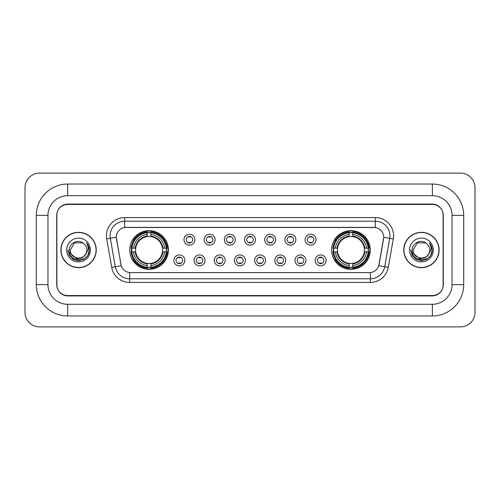 <?xml version="1.0" encoding="UTF-8"?>
<svg xmlns="http://www.w3.org/2000/svg" width="500" height="500" viewBox="0 0 500 500"><rect width="100%" height="100%" fill="white"/><g stroke="black" fill="none" stroke-linecap="round" stroke-linejoin="round"><path stroke-width="0.75" d="M331.619 250A19.312 19.312 0 0 0 350.931 269.312A19.312 19.312 0 0 0 370.244 250A19.312 19.312 0 0 0 350.931 230.688A19.312 19.312 0 0 0 331.619 250M129.756 250A19.312 19.312 0 0 0 149.069 269.312A19.312 19.312 0 0 0 168.381 250A19.312 19.312 0 0 0 149.069 230.688A19.312 19.312 0 0 0 129.756 250M184.812 260.387A5.463 5.463 0 0 1 179.35 265.85A5.463 5.463 0 0 1 173.881 260.387A5.463 5.463 0 0 1 179.35 254.919A5.463 5.463 0 0 1 184.812 260.387M176.069 260.387A3.281 3.281 0 0 0 179.35 263.663A3.281 3.281 0 0 0 182.625 260.387A3.281 3.281 0 0 0 179.35 257.106A3.281 3.281 0 0 0 176.069 260.387M205 260.387A5.463 5.463 0 0 1 199.537 265.85A5.463 5.463 0 0 1 194.069 260.387A5.463 5.463 0 0 1 199.537 254.919A5.463 5.463 0 0 1 205 260.387M196.256 260.387A3.281 3.281 0 0 0 199.537 263.663A3.281 3.281 0 0 0 202.812 260.387A3.281 3.281 0 0 0 199.537 257.106A3.281 3.281 0 0 0 196.256 260.387M225.188 260.387A5.463 5.463 0 0 1 219.719 265.85A5.463 5.463 0 0 1 214.256 260.387A5.463 5.463 0 0 1 219.719 254.919A5.463 5.463 0 0 1 225.188 260.387M216.444 260.387A3.281 3.281 0 0 0 219.719 263.663A3.281 3.281 0 0 0 223 260.387A3.281 3.281 0 0 0 219.719 257.106A3.281 3.281 0 0 0 216.444 260.387M245.375 260.387A5.463 5.463 0 0 1 239.906 265.85A5.463 5.463 0 0 1 234.444 260.387A5.463 5.463 0 0 1 239.906 254.919A5.463 5.463 0 0 1 245.375 260.387M236.625 260.387A3.281 3.281 0 0 0 239.906 263.663A3.281 3.281 0 0 0 243.188 260.387A3.281 3.281 0 0 0 239.906 257.106A3.281 3.281 0 0 0 236.625 260.387M265.556 260.387A5.463 5.463 0 0 1 260.094 265.85A5.463 5.463 0 0 1 254.625 260.387A5.463 5.463 0 0 1 260.094 254.919A5.463 5.463 0 0 1 265.556 260.387M256.812 260.387A3.281 3.281 0 0 0 260.094 263.663A3.281 3.281 0 0 0 263.375 260.387A3.281 3.281 0 0 0 260.094 257.106A3.281 3.281 0 0 0 256.812 260.387M285.744 260.387A5.463 5.463 0 0 1 280.281 265.85A5.463 5.463 0 0 1 274.812 260.387A5.463 5.463 0 0 1 280.281 254.919A5.463 5.463 0 0 1 285.744 260.387M277 260.387A3.281 3.281 0 0 0 280.281 263.663A3.281 3.281 0 0 0 283.556 260.387A3.281 3.281 0 0 0 280.281 257.106A3.281 3.281 0 0 0 277 260.387M305.931 260.387A5.463 5.463 0 0 1 300.462 265.85A5.463 5.463 0 0 1 295 260.387A5.463 5.463 0 0 1 300.462 254.919A5.463 5.463 0 0 1 305.931 260.387M297.188 260.387A3.281 3.281 0 0 0 300.462 263.663A3.281 3.281 0 0 0 303.744 260.387A3.281 3.281 0 0 0 300.462 257.106A3.281 3.281 0 0 0 297.188 260.387M326.119 260.387A5.463 5.463 0 0 1 320.65 265.85A5.463 5.463 0 0 1 315.188 260.387A5.463 5.463 0 0 1 320.65 254.919A5.463 5.463 0 0 1 326.119 260.387M317.375 260.387A3.281 3.281 0 0 0 320.65 263.663A3.281 3.281 0 0 0 323.931 260.387A3.281 3.281 0 0 0 320.65 257.106A3.281 3.281 0 0 0 317.375 260.387M194.906 239.688A5.463 5.463 0 0 1 189.444 245.156A5.463 5.463 0 0 1 183.975 239.688A5.463 5.463 0 0 1 189.444 234.225A5.463 5.463 0 0 1 194.906 239.688M186.163 239.688A3.281 3.281 0 0 0 189.444 242.969A3.281 3.281 0 0 0 192.719 239.688A3.281 3.281 0 0 0 189.444 236.406A3.281 3.281 0 0 0 186.163 239.688M215.094 239.688A5.463 5.463 0 0 1 209.625 245.156A5.463 5.463 0 0 1 204.163 239.688A5.463 5.463 0 0 1 209.625 234.225A5.463 5.463 0 0 1 215.094 239.688M206.35 239.688A3.281 3.281 0 0 0 209.625 242.969A3.281 3.281 0 0 0 212.906 239.688A3.281 3.281 0 0 0 209.625 236.406A3.281 3.281 0 0 0 206.35 239.688M235.281 239.688A5.463 5.463 0 0 1 229.812 245.156A5.463 5.463 0 0 1 224.35 239.688A5.463 5.463 0 0 1 229.812 234.225A5.463 5.463 0 0 1 235.281 239.688M226.537 239.688A3.281 3.281 0 0 0 229.812 242.969A3.281 3.281 0 0 0 233.094 239.688A3.281 3.281 0 0 0 229.812 236.406A3.281 3.281 0 0 0 226.537 239.688M255.463 239.688A5.463 5.463 0 0 1 250 245.156A5.463 5.463 0 0 1 244.537 239.688A5.463 5.463 0 0 1 250 234.225A5.463 5.463 0 0 1 255.463 239.688M246.719 239.688A3.281 3.281 0 0 0 250 242.969A3.281 3.281 0 0 0 253.281 239.688A3.281 3.281 0 0 0 250 236.406A3.281 3.281 0 0 0 246.719 239.688M275.65 239.688A5.463 5.463 0 0 1 270.188 245.156A5.463 5.463 0 0 1 264.719 239.688A5.463 5.463 0 0 1 270.188 234.225A5.463 5.463 0 0 1 275.65 239.688M266.906 239.688A3.281 3.281 0 0 0 270.188 242.969A3.281 3.281 0 0 0 273.463 239.688A3.281 3.281 0 0 0 270.188 236.406A3.281 3.281 0 0 0 266.906 239.688M295.837 239.688A5.463 5.463 0 0 1 290.375 245.156A5.463 5.463 0 0 1 284.906 239.688A5.463 5.463 0 0 1 290.375 234.225A5.463 5.463 0 0 1 295.837 239.688M287.094 239.688A3.281 3.281 0 0 0 290.375 242.969A3.281 3.281 0 0 0 293.65 239.688A3.281 3.281 0 0 0 290.375 236.406A3.281 3.281 0 0 0 287.094 239.688M316.025 239.688A5.463 5.463 0 0 1 310.556 245.156A5.463 5.463 0 0 1 305.094 239.688A5.463 5.463 0 0 1 310.556 234.225A5.463 5.463 0 0 1 316.025 239.688M307.281 239.688A3.281 3.281 0 0 0 310.556 242.969A3.281 3.281 0 0 0 313.837 239.688A3.281 3.281 0 0 0 310.556 236.406A3.281 3.281 0 0 0 307.281 239.688M111.725 267.375L106.713 238.95A18.219 18.219 0 0 1 124.656 217.569L375.344 217.569A18.219 18.219 0 0 1 393.288 238.95L388.275 267.375A18.219 18.219 0 0 1 370.331 282.431L129.669 282.431A18.219 18.219 0 0 1 111.725 267.375L121.225 265.7L116.425 238.956A9.838 9.838 0 0 1 126.112 227.406L373.888 227.406A9.838 9.838 0 0 1 383.575 238.956L379.075 264.462A9.838 9.838 0 0 1 369.387 272.594L130.612 272.594A9.838 9.838 0 0 1 120.925 264.462L116.275 237.269L110.3 238.319A14.575 14.575 0 0 1 124.656 221.213L375.344 221.213A14.575 14.575 0 0 1 389.7 238.319L384.688 266.744A14.575 14.575 0 0 1 370.331 278.788L129.669 278.788A14.575 14.575 0 0 1 115.312 266.744L110.3 238.319A14.575 14.575 0 0 1 110.081 235.787M131.494 251.819A17.675 17.675 0 0 1 131.494 248.181M333.356 251.819A17.675 17.675 0 0 1 333.356 248.181M67.631 184.05L67.631 195.706L432.369 195.706L432.369 184.05A31.337 31.337 0 0 1 463.706 215.387A31.337 31.337 0 0 0 432.369 184.05L67.631 184.05A31.337 31.337 0 0 0 36.294 215.387L36.294 284.613A31.337 31.337 0 0 0 67.631 315.95L432.369 315.95A31.337 31.337 0 0 0 463.706 284.613L463.706 215.387L452.044 215.387A19.675 19.675 0 0 0 432.369 195.706L67.631 195.706A19.675 19.675 0 0 0 47.956 215.387L47.956 284.613A19.675 19.675 0 0 0 67.631 304.294L432.369 304.294A19.675 19.675 0 0 0 452.044 284.613L452.044 215.387L452.044 284.613L463.706 284.613M432.369 204.456L67.631 204.456A10.931 10.931 0 0 0 56.7 215.387L56.7 284.613A10.931 10.931 0 0 0 67.631 295.544L432.369 295.544A10.931 10.931 0 0 0 443.3 284.613L443.3 215.387A10.931 10.931 0 0 0 432.369 204.456M475 187.694A14.575 14.575 0 0 0 460.425 173.119L39.575 173.119A14.575 14.575 0 0 0 25 187.694L25 312.306A14.575 14.575 0 0 0 39.575 326.881L460.425 326.881A14.575 14.575 0 0 0 475 312.306L475 187.694M60.894 250A17.675 17.675 0 0 0 78.562 267.675A17.675 17.675 0 0 0 96.237 250A17.675 17.675 0 0 0 78.562 232.325A17.675 17.675 0 0 0 60.894 250M403.762 250A17.675 17.675 0 0 0 421.438 267.675A17.675 17.675 0 0 0 439.106 250A17.675 17.675 0 0 0 421.438 232.325A17.675 17.675 0 0 0 403.762 250M124.656 217.569L124.656 227.519L375.344 227.519L375.344 217.569M116.275 237.25L116.381 235.787M369.387 272.594L130.612 272.594M393.288 238.95L383.725 237.269L378.775 265.7L388.275 267.375M443.119 215.019A10.931 10.931 0 0 0 432.188 204.088L67.812 204.088A10.931 10.931 0 0 0 56.881 215.019L56.881 284.981A10.931 10.931 0 0 0 67.812 295.912L432.188 295.912A10.931 10.931 0 0 0 443.119 284.981L443.119 215.019L443.119 284.981M56.881 215.019L56.881 284.981M96.05 250A17.488 17.488 0 0 0 78.562 232.512A17.488 17.488 0 0 0 61.075 250A17.488 17.488 0 0 0 78.562 267.488A17.488 17.488 0 0 0 96.05 250M84.875 255.294C80.5 261.2 69.9 257.419 70.325 250C69.819 260.625 87.306 260.625 86.8 250C87.306 260.625 69.819 260.625 70.325 250L74.444 242.869L82.681 242.869L83.956 243.775C78.906 238.481 69.175 242.844 69.262 250C68.338 262.712 88.956 263.05 89.288 250.619L89.306 250C89.275 247.3 88.375 244.925 86.606 242.881C87.95 245.087 88.425 247.463 88.031 250L84.875 255.294A8.238 8.238 0 0 0 86.8 250C87.306 260.625 69.819 260.625 70.325 250L74.444 242.869M86.8 250A8.238 8.238 0 0 0 83.956 243.775M85.4 254.85L81.681 258.069L76.806 258.75L69.519 252.669M66.681 250A11.881 11.881 0 0 0 78.562 261.881A11.881 11.881 0 0 0 90.444 250A11.881 11.881 0 0 0 78.562 238.119A11.881 11.881 0 0 0 66.681 250M86.606 242.881L89.3 250.312L88.8 246.744L89.3 250.312L88.8 246.744L89.3 250.312L86.688 242.975L89.3 250.312L86.688 242.975L89.306 250L87.863 255.369L83.931 259.3L78.562 260.744L73.194 259.3L69.262 255.369L67.819 250M86.688 242.975L89.3 250.319M438.925 250A17.488 17.488 0 0 0 421.438 232.512A17.488 17.488 0 0 0 403.95 250A17.488 17.488 0 0 0 421.438 267.488A17.488 17.488 0 0 0 438.925 250M429.675 250C430.181 260.625 412.694 260.625 413.2 250L417.319 242.869L425.556 242.869L426.831 243.775C421.781 238.481 412.044 242.844 412.137 250C411.213 262.712 431.825 263.05 432.163 250.619L432.181 250C432.15 247.3 431.25 244.925 429.481 242.881C430.825 245.087 431.3 247.463 430.9 250L427.75 255.294A8.238 8.238 0 0 0 429.675 250C430.181 260.625 412.694 260.625 413.2 250L417.319 242.869L425.556 242.869L426.831 243.775A8.238 8.238 0 0 1 429.675 250C430.181 260.625 412.694 260.625 413.2 250C412.769 257.419 423.375 261.2 427.75 255.294M428.275 254.85L424.556 258.069L419.681 258.75L412.394 252.669M409.556 250A11.881 11.881 0 0 0 421.438 261.881A11.881 11.881 0 0 0 433.319 250A11.881 11.881 0 0 0 421.438 238.119A11.881 11.881 0 0 0 409.556 250M429.481 242.881L432.175 250.312L431.675 246.744L432.175 250.312L431.675 246.744L432.175 250.312L429.562 242.975L432.175 250.312L429.562 242.975L432.181 250L430.737 255.369L426.806 259.3L421.438 260.744L416.069 259.3L412.137 255.369L410.694 250M429.562 242.975L432.175 250.319M190.35 237.044L190.35 236.537L190.35 237.044A2.794 2.794 0 0 0 188.531 237.044L188.531 236.537M188.531 242.838L188.531 242.331A2.794 2.794 0 0 0 190.35 242.331L190.35 242.838M210.538 237.044L210.538 236.537L210.538 237.044A2.794 2.794 0 0 0 208.719 237.044L208.719 236.537M208.719 242.838L208.719 242.331A2.794 2.794 0 0 0 210.538 242.331L210.538 242.838M230.725 237.044L230.725 236.537L230.725 237.044A2.794 2.794 0 0 0 228.9 237.044L228.9 236.537M228.9 242.838L228.9 242.331A2.794 2.794 0 0 0 230.725 242.331L230.725 242.838M250.912 237.044L250.912 236.537L250.912 237.044A2.794 2.794 0 0 0 249.088 237.044L249.088 236.537M249.088 242.838L249.088 242.331A2.794 2.794 0 0 0 250.912 242.331L250.912 242.838M271.1 237.044L271.1 236.537L271.1 237.044A2.794 2.794 0 0 0 269.275 237.044L269.275 236.537M269.275 242.838L269.275 242.331A2.794 2.794 0 0 0 271.1 242.331L271.1 242.838M291.281 237.044L291.281 236.537L291.281 237.044A2.794 2.794 0 0 0 289.462 237.044L289.462 236.537M289.462 242.838L289.462 242.331A2.794 2.794 0 0 0 291.281 242.331L291.281 242.838M311.469 237.044L311.469 236.537L311.469 237.044A2.794 2.794 0 0 0 309.65 237.044L309.65 236.537M309.65 242.838L309.65 242.331A2.794 2.794 0 0 0 311.469 242.331L311.469 242.838M178.438 263.538L178.438 263.025A2.794 2.794 0 0 0 180.256 263.025L180.256 263.538M180.256 257.231L180.256 257.744A2.794 2.794 0 0 0 178.438 257.744L178.438 257.231M198.625 263.538L198.625 263.025A2.794 2.794 0 0 0 200.444 263.025L200.444 263.538M200.444 257.231L200.444 257.744A2.794 2.794 0 0 0 198.625 257.744L198.625 257.231M218.812 263.538L218.812 263.025A2.794 2.794 0 0 0 220.631 263.025L220.631 263.538M220.631 257.231L220.631 257.744A2.794 2.794 0 0 0 218.812 257.744L218.812 257.231M238.994 263.538L238.994 263.025A2.794 2.794 0 0 0 240.819 263.025L240.819 263.538M240.819 257.231L240.819 257.744A2.794 2.794 0 0 0 238.994 257.744L238.994 257.231M259.181 263.538L259.181 263.025A2.794 2.794 0 0 0 261.006 263.025L261.006 263.538M261.006 257.231L261.006 257.744A2.794 2.794 0 0 0 259.181 257.744L259.181 257.231M279.369 263.538L279.369 263.025A2.794 2.794 0 0 0 281.188 263.025L281.188 263.538M281.188 257.231L281.188 257.744A2.794 2.794 0 0 0 279.369 257.744L279.369 257.231M299.556 263.538L299.556 263.025A2.794 2.794 0 0 0 301.375 263.025L301.375 263.538M301.375 257.231L301.375 257.744A2.794 2.794 0 0 0 299.556 257.744L299.556 257.231M319.744 263.538L319.744 263.025A2.794 2.794 0 0 0 321.562 263.025L321.562 263.538M321.562 257.231L321.562 257.744A2.794 2.794 0 0 0 319.744 257.744L319.744 257.231M150.894 267.25L150.894 267.981A18.075 18.075 0 0 0 167.05 251.819L166.319 251.819A17.344 17.344 0 0 1 150.894 267.25L150.894 265.562A15.669 15.669 0 0 0 164.631 251.819L162.425 251.819A13.481 13.481 0 0 0 150.894 236.644L150.894 232.75A17.344 17.344 0 0 1 166.319 248.181L167.05 248.181A18.075 18.075 0 0 0 150.894 232.019L150.894 232.75M131.819 251.819L131.088 251.819A18.075 18.075 0 0 0 147.25 267.981L147.25 267.25A17.344 17.344 0 0 1 131.819 251.819L133.506 251.819A15.669 15.669 0 0 0 147.25 265.562L147.25 263.356A13.481 13.481 0 0 0 162.425 251.819L162.963 251.819A14.013 14.013 0 0 1 150.894 263.894L150.894 265.562M147.25 232.75L147.25 232.019A18.075 18.075 0 0 0 131.088 248.181L131.819 248.181A17.344 17.344 0 0 1 147.25 232.75L147.25 234.438A15.669 15.669 0 0 0 133.506 248.181L135.712 248.181A13.481 13.481 0 0 0 147.25 263.356L147.25 263.894A14.013 14.013 0 0 1 135.175 251.819L133.506 251.819M131.856 251.819A17.306 17.306 0 0 1 131.856 248.181M150.894 232.787A17.306 17.306 0 0 0 147.25 232.787M166.281 248.181A17.306 17.306 0 0 1 166.281 251.819M166.319 248.181L164.631 248.181A15.669 15.669 0 0 0 150.894 234.438M164.631 251.819L166.319 251.819M147.25 265.562L147.25 267.25M162.425 248.181L164.631 248.181M150.894 263.381L150.894 263.894M147.25 263.356A13.481 13.481 0 0 1 135.712 251.819L135.175 251.819M150.894 267.213A17.306 17.306 0 0 1 147.25 267.213M133.506 248.181L131.819 248.181M147.25 236.619L147.25 234.438M150.894 236.644A13.481 13.481 0 0 0 135.712 248.181L135.175 248.181A14.013 14.013 0 0 1 147.25 236.106M150.894 236.619L150.894 236.106A14.013 14.013 0 0 1 162.963 248.181M133.906 240.162L132.875 240.162A18.95 18.95 0 0 1 168.019 250A18.95 18.95 0 0 1 132.875 259.837L133.906 259.837M352.75 267.25L352.75 267.981A18.075 18.075 0 0 0 368.913 251.819L368.181 251.819A17.344 17.344 0 0 1 352.75 267.25L352.75 265.562A15.669 15.669 0 0 0 366.494 251.819L364.288 251.819A13.481 13.481 0 0 0 352.75 236.644L352.75 232.75A17.344 17.344 0 0 1 368.181 248.181L368.913 248.181A18.075 18.075 0 0 0 352.75 232.019L352.75 232.75M333.681 251.819L332.95 251.819A18.075 18.075 0 0 0 349.106 267.981L349.106 267.25A17.344 17.344 0 0 1 333.681 251.819L335.369 251.819A15.669 15.669 0 0 0 349.106 265.562L349.106 263.356A13.481 13.481 0 0 0 364.288 251.819L364.825 251.819A14.013 14.013 0 0 1 352.75 263.894L352.75 265.562M349.106 232.75L349.106 232.019A18.075 18.075 0 0 0 332.95 248.181L333.681 248.181A17.344 17.344 0 0 1 349.106 232.75L349.106 234.438A15.669 15.669 0 0 0 335.369 248.181L337.575 248.181A13.481 13.481 0 0 0 349.106 263.356L349.106 263.894A14.013 14.013 0 0 1 337.038 251.819L335.369 251.819M333.719 251.819A17.306 17.306 0 0 1 333.719 248.181M352.75 232.787A17.306 17.306 0 0 0 349.106 232.787M368.144 248.181A17.306 17.306 0 0 1 368.144 251.819M368.181 248.181L366.494 248.181A15.669 15.669 0 0 0 352.75 234.438M366.494 251.819L368.181 251.819M349.106 265.562L349.106 267.25M364.288 248.181L366.494 248.181M352.75 263.381L352.75 263.894M349.106 263.356A13.481 13.481 0 0 1 337.575 251.819L337.038 251.819M352.75 267.213A17.306 17.306 0 0 1 349.106 267.213M335.369 248.181L333.681 248.181M349.106 236.619L349.106 234.438M352.75 236.644A13.481 13.481 0 0 0 337.575 248.181L337.038 248.181A14.013 14.013 0 0 1 349.106 236.106M352.75 236.619L352.75 236.106A14.013 14.013 0 0 1 364.825 248.181M335.769 240.162L334.738 240.162A18.95 18.95 0 0 1 369.881 250A18.95 18.95 0 0 1 334.738 259.837L335.769 259.837M432.369 315.95L432.369 304.294L67.631 304.294L67.631 315.95M36.294 284.613L47.956 284.613L47.956 215.387L36.294 215.387M370.331 272.544L370.331 282.431M129.669 282.431L129.669 272.544M106.713 238.95L110.3 238.319M150.894 263.356A13.481 13.481 0 0 0 162.425 251.819M147.25 267.375A17.469 17.469 0 0 0 150.894 267.375M166.444 251.819A17.469 17.469 0 0 0 166.444 248.181M150.894 232.625A17.469 17.469 0 0 0 147.25 232.625M352.75 263.356A13.481 13.481 0 0 0 364.288 251.819M349.106 267.375A17.469 17.469 0 0 0 352.75 267.375M368.306 251.819A17.469 17.469 0 0 0 368.306 248.181M352.75 232.625A17.469 17.469 0 0 0 349.106 232.625"/></g></svg>
